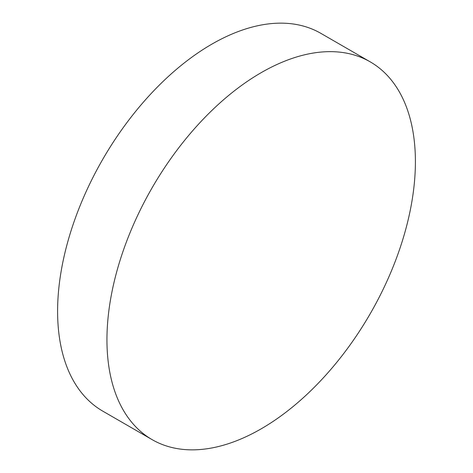 <?xml version="1.0" encoding="UTF-8"?>
<svg xmlns="http://www.w3.org/2000/svg" width="473" height="473" viewBox="0 0 473 473"><rect width="100%" height="100%" fill="white"/><g stroke="black" fill="none" stroke-linecap="round" stroke-linejoin="round"><path stroke-width="0.71" d="M261.179 72.665A218.106 125.924 120 0 0 118.688 264.862A218.106 125.924 120 0 0 152.123 439.636A218.106 125.924 120 0 0 261.179 428.834A218.106 125.924 120 0 0 403.664 236.63A218.106 125.924 120 0 0 370.229 61.862A218.106 125.924 120 0 0 261.179 72.665M370.229 61.862L320.877 33.364A218.106 125.924 120 0 0 211.821 44.166A218.106 125.924 120 0 0 69.336 236.37A218.106 125.924 120 0 0 102.771 411.138L152.123 439.636"/></g></svg>
